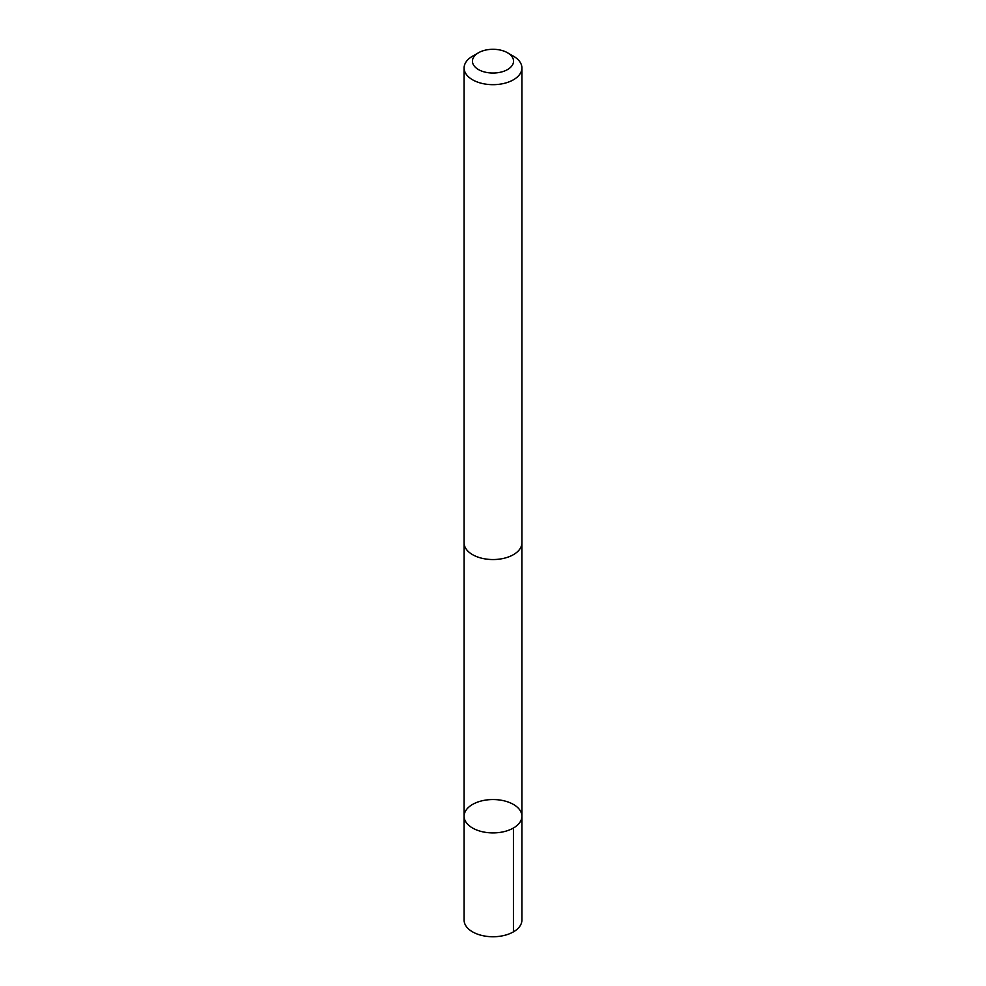 <?xml version="1.0" encoding="UTF-8"?>
<svg xmlns="http://www.w3.org/2000/svg" width="986" height="986" viewBox="0 0 986 986"><rect width="100%" height="100%" fill="white"/><g stroke="black" fill="none" stroke-linecap="round" stroke-linejoin="round"><path stroke-width="1.48" d="M464.431 818.737A28.902 16.688 180 0 1 464.098 816.223A28.902 16.688 180 0 1 493 799.547A28.902 16.688 180 0 1 521.902 816.223A28.902 16.688 180 0 1 495.182 832.862A28.902 16.688 180 0 1 464.431 818.737A28.902 16.688 180 0 1 464.098 816.223L464.098 920.061A28.902 16.688 0 0 0 464.418 922.563A28.902 16.688 0 0 0 495.182 936.7A28.902 16.688 0 0 0 521.902 920.061L521.902 816.223A28.902 16.688 180 0 1 495.182 832.862A28.902 16.688 180 0 1 464.431 818.737M478.456 52.776L472.565 56.19A28.902 16.688 0 0 0 464.098 67.985L464.098 542.855A28.902 16.688 0 0 0 493 559.543A28.902 16.688 0 0 0 521.902 542.855L521.902 67.985A28.902 16.688 0 0 0 521.582 65.47A28.902 16.688 0 0 0 513.435 56.19L507.543 52.776A20.558 11.869 0 0 0 478.456 52.776A20.558 11.869 0 0 0 486.591 72.446A20.558 11.869 0 0 0 513.324 59.382A20.558 11.869 0 0 0 507.543 52.776M464.098 67.985A28.902 16.688 0 0 0 493 84.673A28.902 16.688 0 0 0 521.902 67.985M513.435 828.018L513.435 931.856M464.123 543.532L464.098 816.223M521.877 543.532L521.902 816.223"/></g></svg>
